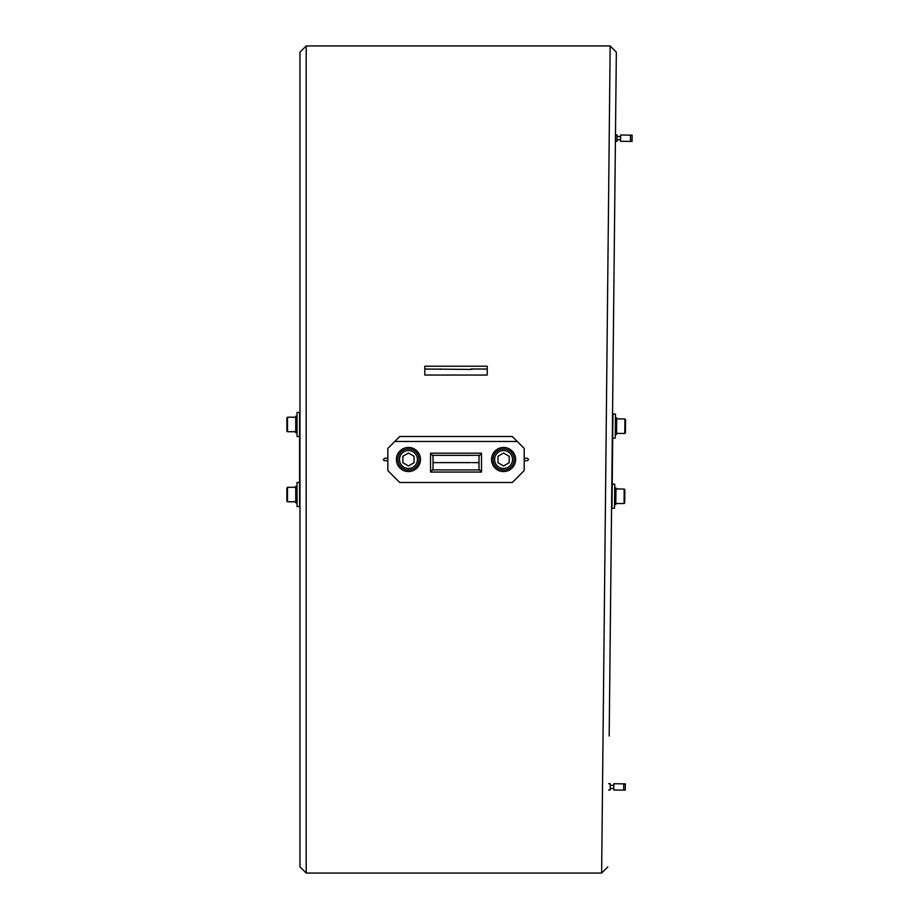 <?xml version="1.0" encoding="UTF-8"?>
<svg xmlns="http://www.w3.org/2000/svg" width="919" height="919" viewBox="0 0 919 919"><rect width="100%" height="100%" fill="white"/><g stroke="black" fill="none" stroke-linecap="round" stroke-linejoin="round"><path stroke-width="1.38" d="M306.199 873.05L299.962 866.812L299.962 52.188L306.199 45.95L306.199 873.05L601.635 873.05L610.159 45.95L616.339 52.188L609.182 735.981M601.635 873.05L607.804 866.939M524.198 460.741L527.368 460.741L528.609 459.5L527.368 458.259L524.198 458.259M611.146 547.701L611.032 559.591M613.122 359.409L614.972 183.019L613.122 359.409M387.841 460.741L384.67 460.741L383.43 459.5L384.67 458.259L387.841 458.259M612.996 371.299L616.339 52.188M612.456 422.889L612.525 415.893M383.797 460.373A1.241 1.241 0 0 1 383.43 459.5M612.732 434.905L612.215 484.118L614.754 484.152L614.501 508.253L611.962 508.218L612.169 487.932M625.575 419.615L625.437 432.86L624.794 433.481L624.943 418.972L625.575 419.615L624.943 418.972L616.706 418.892M616.534 434.423L615.27 434.411L616.534 434.423L616.706 417.858L615.443 417.846M612.697 438.156L615.236 438.179L615.489 414.078L612.95 414.055L615.489 414.078M612.732 434.342L612.95 414.055M624.84 489.689L624.702 502.923L624.058 503.555L624.208 489.046L624.84 489.689M615.81 504.497L614.535 504.485L615.81 504.497L615.983 487.932L614.708 487.92M612.18 487.38L612.215 484.118M299.56 485.737L299.56 436.514L297.032 436.514L297.032 412.413L299.56 412.413L299.56 432.7M286.877 431.08L286.877 417.846L287.509 417.215L287.509 431.723L286.877 431.08L287.509 431.723L295.757 431.723L287.509 431.723M297.032 416.181L295.757 416.181L295.757 432.746L297.032 432.746L295.757 432.746M299.56 433.263L299.56 436.514L297.032 436.514M286.877 488.138L287.509 487.277L287.509 501.785L295.757 501.785L287.509 501.785L286.877 501.154L286.877 488.138M297.032 486.254L295.757 486.254L295.757 502.819L297.032 502.819L295.757 502.819M299.56 482.486L297.032 482.486L297.032 506.587L299.56 506.587L297.032 506.587M299.56 486.3L299.56 506.587M471.033 462.625L433.033 462.625L433.033 456.042L430.551 453.182L481.487 453.182L481.487 472.056L479.006 469.195L479.006 462.625L472.217 462.625M481.487 453.182L479.006 456.042L479.006 462.625M439.822 462.625L441.005 462.625M481.487 472.056L430.551 472.056L433.033 469.195L433.033 462.625M524.198 448.403L517.259 441.465L394.779 441.465L387.841 448.403L387.841 470.597L399.731 482.486L512.308 482.486L524.198 470.597L524.198 448.403M394.779 441.465L399.731 436.514L512.308 436.514L517.259 441.465M408.45 468.46A8.96 8.96 0 0 0 417.41 459.5A8.96 8.96 0 0 0 408.45 450.54A8.96 8.96 0 0 0 399.489 459.5A8.96 8.96 0 0 0 408.45 468.46M408.45 448.954A10.546 10.546 0 0 1 418.995 459.5A10.546 10.546 0 0 1 408.45 470.046A10.546 10.546 0 0 1 397.904 459.5A10.546 10.546 0 0 1 408.45 448.954M402.867 462.728L408.45 465.956L414.044 462.728L414.044 456.272L408.45 453.044L402.867 456.272L402.867 462.728M408.45 447.45A12.05 12.05 0 0 1 420.5 459.5A12.05 12.05 0 0 1 408.45 471.55A12.05 12.05 0 0 1 396.399 459.5A12.05 12.05 0 0 1 408.45 447.45M503.589 468.46A8.96 8.96 0 0 0 512.538 459.5A8.96 8.96 0 0 0 503.589 450.54A8.96 8.96 0 0 0 494.629 459.5A8.96 8.96 0 0 0 503.589 468.46M503.589 448.954A10.546 10.546 0 0 1 514.123 459.5A10.546 10.546 0 0 1 503.589 470.046A10.546 10.546 0 0 1 493.043 459.5A10.546 10.546 0 0 1 503.589 448.954M497.995 462.728L503.589 465.956L509.172 462.728L509.172 456.272L503.589 453.044L497.995 456.272L497.995 462.728M503.589 447.45A12.05 12.05 0 0 1 515.628 459.5A12.05 12.05 0 0 1 503.589 471.55A12.05 12.05 0 0 1 491.539 459.5A12.05 12.05 0 0 1 503.589 447.45M632.123 135.15L630.537 135.127L632.123 135.15L632.054 141.411L630.468 141.4L630.537 135.127L630.468 141.4L620.555 141.296L620.624 135.024L630.537 135.127L620.624 135.024M620.612 136.575L617.04 136.54L620.612 136.575M620.578 139.745L617.005 139.711M615.408 141.239L616.994 141.25L617.063 134.99L615.477 134.978L617.063 134.99M625.322 783.861L623.737 783.85L625.322 783.861L625.299 786.997L625.265 790.122L623.679 790.11L623.737 783.85L613.835 783.746L623.737 783.85L623.679 790.11L613.766 790.007L613.835 783.746M613.812 785.285L610.25 785.251L613.812 785.285M610.205 789.972L608.608 789.949L610.205 789.972L610.262 783.712L608.677 783.689L610.262 783.712M613.777 788.456L610.216 788.422M471.734 369.415L424.808 369.036L424.808 375.044L487.231 375.044L487.231 369.036L472.217 369.036M487.231 369.036L487.231 366.221L424.808 366.221L424.808 369.036M471.033 369.036L471.734 368.864M439.822 369.036L441.005 369.036M479.339 455.33L432.7 455.33M432.7 469.919L479.339 469.919M430.551 472.056L430.551 453.182M306.199 45.95L610.159 45.95M616.546 433.4L624.794 433.481M615.81 503.463L624.058 503.555L615.81 503.463M615.971 488.954L624.208 489.046M611.962 508.218L614.501 508.253M295.757 417.215L287.509 417.215M295.757 487.277L287.509 487.277"/></g></svg>
